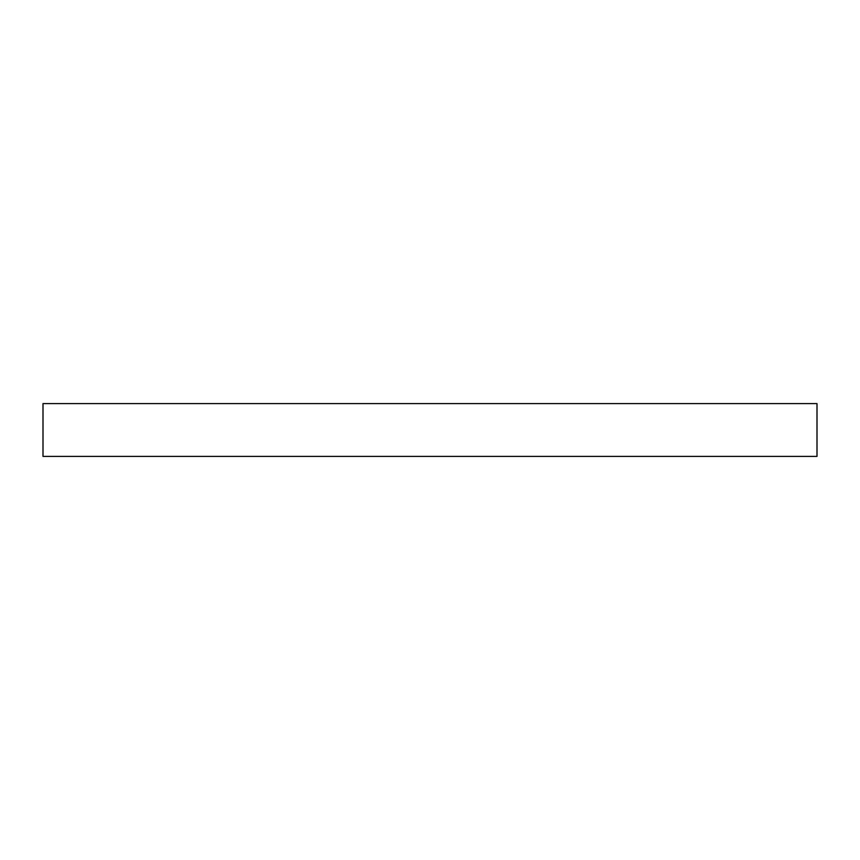 <?xml version="1.0" encoding="UTF-8"?>
<svg xmlns="http://www.w3.org/2000/svg" width="860" height="860" viewBox="0 0 860 860"><rect width="100%" height="100%" fill="white"/><g stroke="black" fill="none" stroke-linecap="round" stroke-linejoin="round"><path stroke-width="1.29" d="M817 403.609L43 403.609L43 456.391L817 456.391L817 403.609L817 456.391L43 456.391L43 403.609L817 403.609"/></g></svg>
